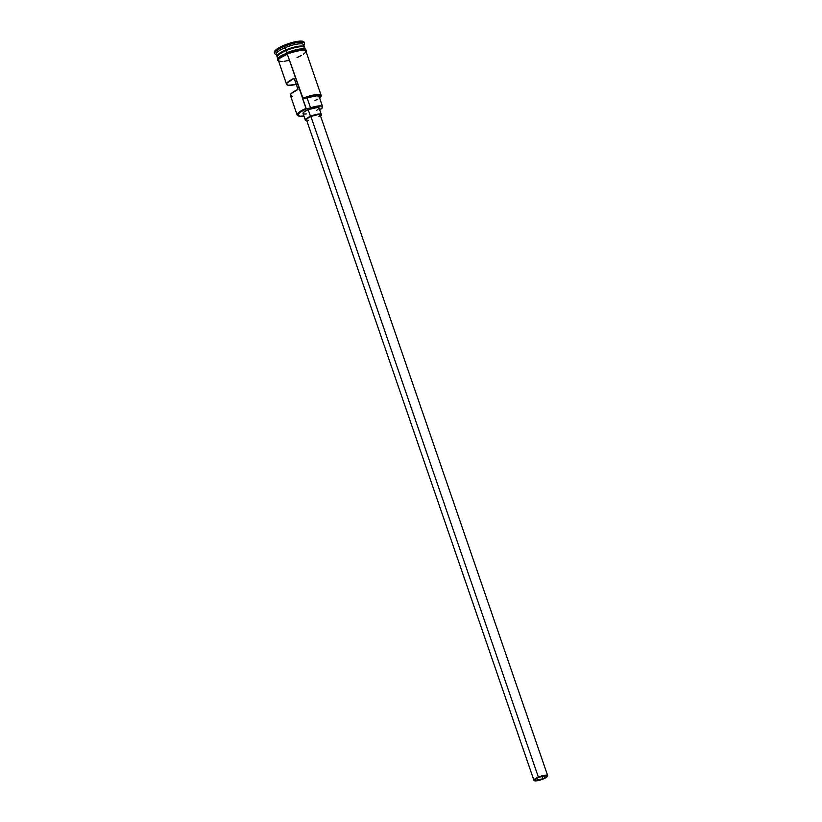 <?xml version="1.0" encoding="UTF-8"?>
<svg xmlns="http://www.w3.org/2000/svg" width="822" height="822" viewBox="0 0 822 822"><rect width="100%" height="100%" fill="white"/><g stroke="black" fill="none" stroke-linecap="round" stroke-linejoin="round"><path stroke-width="1.23" d="M305.733 50.779L302.167 50.029L297.78 50.615L287.238 53.933L303.184 98.804A14.046 3.35 -19 0 1 320.744 97.047A14.046 3.35 -19 0 1 319.707 98.28L320.734 95.876L317.364 95.157L310.788 96.246L303.184 98.804L307.058 97.808L310.511 107.816A7.264 1.736 -19 0 1 306.627 108.812L306 108.432A14.539 3.463 161 0 0 297.852 115.666L298.437 115.933A14.046 3.35 -19 0 1 306.318 108.936L287.238 53.933A14.539 3.463 161 0 0 278.391 60.509L286.58 84.306A14.539 3.463 -19 0 1 294.163 78.296L297.996 89.413A14.539 3.463 161 0 0 290.413 95.434L297.153 115.008A14.539 3.463 -19 0 1 306 108.432L302.547 98.424A14.539 3.463 -19 0 1 321.186 95.527A14.539 3.463 -19 0 1 320.868 96.78M320.744 97.047L321.042 96.482A14.539 3.463 161 0 0 316.193 94.612A14.539 3.463 161 0 0 302.547 98.424L303.184 98.804A7.264 1.736 161 0 0 307.058 97.808L310.511 107.816L306.627 108.812A14.046 3.35 161 0 0 306.318 108.936L300.194 112.172L297.728 114.905L299.753 116.231L303.904 116.005A14.046 3.35 -19 0 1 298.437 115.933M542.859 778.794L541.955 776.173L542.859 778.794L535.451 780.304L535.584 779.092L538.78 777.263A6.052 1.449 -19 0 1 546.548 776.06A6.052 1.449 -19 0 1 542.859 778.794A6.052 1.449 -19 0 1 535.091 779.996A6.052 1.449 -19 0 1 538.78 777.263L546.188 775.752L546.065 776.965L542.859 778.794M306.544 119.889L307.058 118.666L310.901 116.467A7.264 1.736 161 0 0 306.472 119.755L533.951 780.397A7.264 1.736 -19 0 1 538.369 777.109L310.901 116.467L318.361 114.515L320.241 115.224L318.957 116.642M547.688 775.66L320.22 115.029A7.264 1.736 161 0 0 310.901 116.467L538.369 777.109A7.264 1.736 -19 0 1 547.688 775.66A7.264 1.736 -19 0 1 543.27 778.948A7.264 1.736 -19 0 1 533.951 780.397M303.113 113.631L303.708 112.213L308.188 109.645A8.477 2.024 161 0 0 303.03 113.477L305.332 120.146A8.477 2.024 -19 0 1 310.49 116.313L308.188 109.645L317.867 107.384L319.09 108.185L316.562 110.487M306.812 120.742A8.477 2.024 -19 0 1 305.332 120.146M304.397 48.95A14.539 3.463 161 0 0 300.071 46.762A14.539 3.463 161 0 0 286.087 50.604L286.015 50.183A14.293 3.411 161 0 1 304.263 47.173A14.293 3.411 161 0 0 286.015 50.183L285.851 49.937A14.539 3.463 -19 0 1 304.541 47.399A14.539 3.463 -19 0 0 304.489 47.039A14.539 3.463 -19 0 0 285.851 49.937L284.299 46.443A15.741 3.761 161 0 0 275.473 54.273L276.942 54.94A14.539 3.463 -19 0 1 285.09 47.707A14.539 3.463 161 0 0 276.243 54.283L277.004 56.502A14.539 3.463 -19 0 1 285.851 49.937L286.015 50.183A14.293 3.411 161 0 0 277.271 56.461M278.021 54.951A14.293 3.411 161 0 1 286.015 50.183L286.087 50.409A14.293 3.411 -19 0 0 277.466 56.071A14.293 3.411 -19 0 1 286.087 50.409A14.293 3.411 -19 0 1 301.808 46.566M298.17 115.789A14.539 3.463 -19 0 1 297.153 115.008M296.259 84.378A14.539 3.463 -19 0 1 286.58 84.306M305.486 49.926L304.726 47.707A14.539 3.463 161 0 0 286.087 50.604L286.837 52.783L286.087 50.604A14.539 3.463 161 0 0 277.24 57.17L278 59.389M274.486 52.731L275.596 50.091L283.919 45.333A15.741 3.761 161 0 0 274.332 52.444L274.712 53.564A15.741 3.761 -19 0 1 284.299 46.443L283.919 45.333L295.345 41.737L300.092 41.1L303.955 41.912M276.326 54.529A15.741 3.761 -19 0 1 274.712 53.564M278.535 60.931A14.652 3.494 -19 0 1 287.197 53.923L286.765 52.814L287.197 53.923A14.652 3.494 -19 0 1 306.02 51.467M296.403 84.347L288.543 85.272L286.755 84.604L286.775 83.258L294.163 78.296L297.996 89.413L291.307 93.513L290.361 95.126L292.375 96.4M319.655 110.004L322.584 107.322L322.409 106.418L321.125 105.935L310.511 107.816A12.238 2.918 -19 0 1 322.614 106.737L319.172 96.729A12.238 2.918 161 0 0 307.058 97.808L316.655 95.866L318.453 96.112L319.142 97.315M317.323 99.246L314.898 100.746M305.599 50.512A14.652 3.494 161 0 0 286.806 52.814L289.436 51.776M304.489 43.309L304.109 42.199A15.741 3.761 161 0 0 283.919 45.333L284.299 46.443A15.741 3.761 -19 0 1 304.489 43.309A15.741 3.761 -19 0 1 303.811 45.066M304.489 47.039L303.729 44.809A14.539 3.463 161 0 0 285.09 47.707L285.851 49.937A14.539 3.463 -19 0 0 277.466 57.037M278.257 57.951A14.539 3.463 161 0 1 286.087 50.604L286.087 50.409A14.293 3.411 -19 0 1 303.873 46.977M305.455 49.628L303.534 48.909M301.869 48.868L292.159 50.841M282.213 55.053L277.846 59.04M279.131 61.28L278.226 60.15L279.449 58.352L289.827 52.885L302.249 49.988L305.846 50.738L305.681 52.228M297.03 57.612L301.582 55.382M303.359 54.273L305.568 52.259M321.186 95.527L305.876 51.046A14.539 3.463 161 0 0 287.238 53.933L280.898 57.273L278.689 59.287L278.35 60.109L279.233 61.229L282.09 61.516M284.135 61.331L289.036 60.335M304.335 44.337A15.741 3.761 161 0 0 299.074 42.312A15.741 3.761 161 0 0 284.299 46.443L285.09 47.707A14.539 3.463 -19 0 1 298.735 43.895A14.539 3.463 -19 0 1 303.585 45.765L304.335 44.337M322.614 106.737A12.238 2.918 -19 0 1 319.748 109.943M306.38 113.96L304.232 114.042M321.361 114.628L319.059 107.959A8.477 2.024 161 0 0 308.188 109.645L310.49 116.313A8.477 2.024 -19 0 1 321.361 114.628A8.477 2.024 -19 0 1 320.559 116.005M319.902 116.508L321.381 114.864L320.159 114.063L312.011 115.717L305.507 119.437L305.825 120.577L307.49 120.742M308.322 120.259L307.5 120.248M543.27 778.948L547.544 776.266L547.267 775.3L544.822 775.249L538.369 777.109L533.93 780.201L536.817 780.808L543.27 778.948M306.627 108.812L306 108.432L306.318 108.936A14.046 3.35 -19 0 1 306.627 108.812M306.133 51.786L306.318 50.121L302.537 48.806L291.163 51.149L281.011 55.742L278.196 58.023L277.466 60.057L278.648 61.249"/></g></svg>
